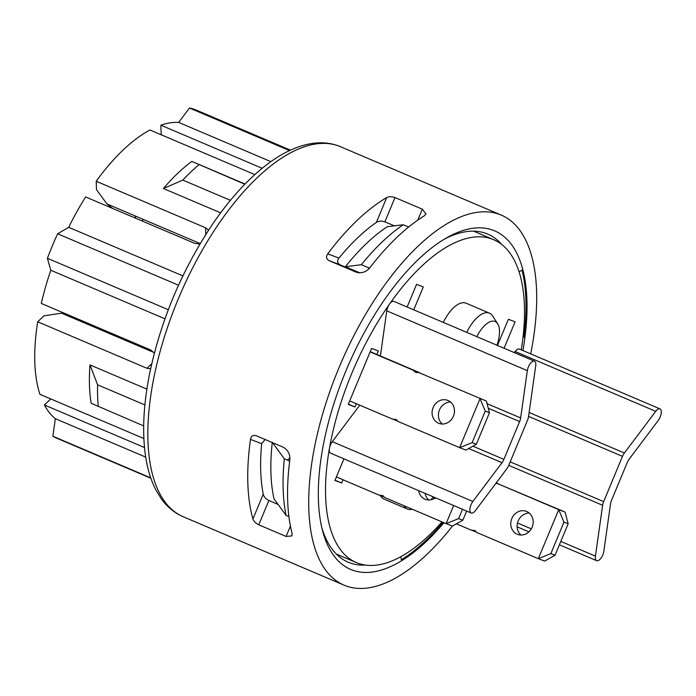 <?xml version="1.0" encoding="UTF-8"?>
<svg xmlns="http://www.w3.org/2000/svg" width="696" height="696" viewBox="0 0 696 696"><rect width="100%" height="100%" fill="white"/><g stroke="black" fill="none" stroke-linecap="round" stroke-linejoin="round"><path stroke-width="1.04" d="M370.22 351.637L418.374 372.125A9.483 8.482 110.8 0 1 419.871 372.969M418.165 372.316L486.365 401.044L418.165 372.316A3.793 3.393 110.8 0 1 414.677 371.577A9.483 8.482 -69.2 0 0 412.041 369.715L370.124 351.88M450.617 402.088A12.328 11.032 -69.2 0 0 439.298 410.344A12.328 11.032 -69.2 0 0 442.282 424.029M349.714 400.905L391.639 418.731A9.483 8.482 -69.2 0 0 391.909 418.844A9.483 8.482 -69.2 0 0 394.797 419.34A3.793 3.393 110.8 0 1 397.755 421.341L459.63 447.658L480.031 398.643L485.26 411.118L489.471 412.719L486.365 401.044M438.541 423.238A12.328 11.032 110.8 0 1 433.051 407.734A12.328 11.032 110.8 0 1 447.658 400.33A12.328 11.032 110.8 0 1 453.592 415.773A12.328 11.032 110.8 0 1 438.898 423.377A12.328 11.032 110.8 0 1 438.541 423.238M476.351 444.231L472.14 442.63L459.63 447.658L465.963 450.068L476.351 444.231L489.471 412.719M472.14 442.63L485.26 411.118M425.091 493.386A12.328 11.032 -69.2 0 0 428.762 499.989M343.015 479.77L341.666 483.007L334.933 480.449L343.928 458.855M336.394 476.951L378.172 494.725A9.483 8.482 -69.2 0 0 378.45 494.839A9.483 8.482 -69.2 0 0 381.33 495.334A3.793 3.393 110.8 0 1 384.296 497.335L446.11 523.627L453.644 505.531M435.478 497.805A12.328 11.032 110.8 0 1 425.387 499.345A12.328 11.032 110.8 0 1 425.03 499.206A12.328 11.032 110.8 0 1 418.705 490.671M462.84 520.199L458.629 518.598L446.11 523.627L452.443 526.037L462.84 520.199L466.642 511.055M458.629 518.598L462.501 509.298M456.402 523.818L470.392 529.769A9.483 8.482 -69.2 0 0 470.661 529.873A9.483 8.482 -69.2 0 0 473.55 530.369A3.793 3.393 110.8 0 1 476.508 532.37L538.321 558.67L558.731 509.646L496.918 483.355A3.793 3.393 110.8 0 1 495.717 483.59M526.715 511.482A12.328 11.032 110.8 0 1 532.214 526.985A12.328 11.032 110.8 0 1 517.598 534.389A12.328 11.032 110.8 0 1 511.664 518.946A12.328 11.032 110.8 0 1 526.359 511.342A12.328 11.032 110.8 0 1 526.715 511.482M496.309 482.807L497.127 483.155A9.483 8.482 110.8 0 1 498.623 483.998M496.918 483.355L565.065 512.056L558.731 509.646L563.96 522.13L550.841 553.642L538.321 558.67L544.655 561.072L555.051 555.243L550.841 553.642M529.308 513.1A12.328 11.032 -69.2 0 0 517.998 521.347A12.328 11.032 -69.2 0 0 520.973 535.033M563.96 522.13L568.171 523.731L565.065 512.056M568.171 523.731L555.051 555.243M394.989 197.551C391.7 196.429 388.942 196.437 386.715 197.577L376.388 222.372C378.668 220.936 381.504 220.754 384.879 221.833L394.989 197.551L422.315 209.183L425.995 214.003L424.09 215.986A201.031 89.697 113 0 0 369.95 267.629C366.279 272.066 361.702 273.589 356.239 272.206L328.904 260.574L339.883 264.741C337.212 262.992 336.899 260.774 338.943 258.094L327.729 253.831C325.832 256.641 326.224 258.886 328.904 260.574M519.103 271.797A1497.253 1339.739 110.8 0 1 522.827 269.656A183.962 82.084 113 0 0 447.441 237.38A183.962 82.084 113 0 0 443.674 239.581A183.962 82.084 113 0 0 393.318 287.605A183.962 82.084 113 0 0 320.447 462.675A183.962 82.084 113 0 0 322.526 530.622A183.962 82.084 113 0 0 322.587 530.857A183.962 82.084 113 0 0 401.679 560.698A1497.253 1339.739 110.8 0 1 400.652 556.765M268.865 500.537C265.733 498.867 263.862 496.753 263.236 494.203L252.918 518.998C253.718 521.295 255.667 523.235 258.764 524.81L268.865 500.537L278.104 504.461M290.415 526.063L286.091 536.442L258.764 524.81M252.918 518.998A201.031 89.697 -67 0 1 250.482 439.402C251.108 436.131 252.961 434.878 256.032 435.644L255.867 435.574M250.482 439.402L261.696 443.665L265.098 439.498M256.032 435.644L283.368 447.267C288.179 450.251 290.319 454.566 289.788 460.204A201.031 89.697 113 0 0 292.024 533.267L292.007 535.894L286.091 536.442M339.883 264.741L358.901 272.832M394.327 225.843L384.879 221.833M522.913 350.566A183.962 82.084 113 0 0 524.906 337.603L523.862 337.16A183.962 82.084 -67 0 0 522.017 270.126M144.507 447.563L44.405 404.976A162.151 72.349 113 0 0 55.341 418.679L145.699 457.115M55.341 418.679L52.861 436.235A178.272 79.544 113 0 0 56.924 438.271L150.858 478.239M150.736 477.874L52.861 436.235M289.519 150.571L189.486 108.019L178.663 122.4A162.151 72.349 113 0 0 160.872 125.184L262.148 168.275M270.866 161.629L178.663 122.4M290.441 150.145L196.498 110.186A178.272 79.544 113 0 0 189.486 108.019M200.004 243.939L194.95 243.461L85.625 196.951A162.151 72.349 113 0 0 68.678 227.305L182.883 275.894M68.678 227.305L57.62 233.778A178.272 79.544 113 0 0 47.415 258.294L50.799 270.257A162.151 72.349 113 0 0 41.299 303.439L150.623 349.949L154.373 353.063M178.524 285.221L57.62 233.778M168.31 309.72L47.415 258.294M164.952 318.82L50.799 270.257M254.797 174.592L149.953 129.995A162.151 72.349 113 0 0 96.205 181.256L205.537 227.766L205.746 234.578M208.574 230.176L205.537 227.766M220.632 212.837L163.421 188.503A162.151 72.349 -67 0 1 191.835 161.402L245.018 184.022M143.68 425.9L91.159 403.262A162.151 72.349 -67 0 1 89.984 364.921L146.873 389.125M151.728 363.825L147.03 368.306L150.606 368.863M147.03 368.306L37.706 321.796A162.151 72.349 113 0 0 39.924 394.319L143.872 438.541M144.89 404.933L97.614 384.827L89.984 364.921M244.818 184.231L191.835 161.402M98.284 406.586A171.634 76.586 -67 0 1 97.614 384.827M163.421 188.503L182.831 180.099A171.634 76.586 -67 0 1 198.96 164.726M230.411 200.344L182.831 180.099M442.917 522.27A183.962 82.084 -67 0 1 401.435 559.758M338.943 258.094A178.272 79.544 113 0 1 341.832 254.623A178.272 79.544 -67 0 1 373.447 224.477A178.272 79.544 113 0 1 376.388 222.372M263.236 494.203A178.272 79.544 113 0 1 262.61 490.741A178.272 79.544 -67 0 1 261.305 448.085A178.272 79.544 113 0 1 261.696 443.665M501.764 244.487A178.272 79.544 113 0 0 487.783 234.1A178.272 79.544 113 0 0 444.692 238.972M327.729 253.831A201.031 89.697 -67 0 1 386.715 197.577M321.822 527.768A178.272 79.544 113 0 0 348.2 562.194A178.272 79.544 113 0 0 365.383 565.065M401.679 560.698A183.962 82.084 113 0 0 443.961 522.713M524.906 337.603A183.962 82.084 113 0 0 522.827 269.656M37.706 321.796L43.909 315.88L61.457 313.148L153.929 352.489M44.405 404.976L50.756 398.93M161.907 135.076L161.141 133.989L160.872 125.184M112.656 208.452L106.923 203.919L96.466 189.625L96.205 181.256M106.923 203.919L137.373 216.874C135.537 216.178 134.798 216.36 135.172 217.413L135.563 218.196M200.204 243.6L137.373 216.874M135.12 216.682L135.172 217.413A135.598 60.508 113 0 1 135.833 216.456M90.341 324.301L91.907 326.102M61.457 313.148L65.076 313.548M143.367 219.423A119.486 53.314 113 0 0 142.193 221.015M98.24 327.659A119.486 53.314 113 0 0 98.084 328.73M530.726 353.89A201.031 89.697 113 0 0 501.372 215.151A201.031 89.697 113 0 0 499.919 214.568A201.031 89.697 113 0 0 339.448 366.644A201.031 89.697 113 0 0 343.981 585.127A201.031 89.697 113 0 0 452.522 525.993M341.666 483.007L335.046 480.197M407.134 307.014L416.556 284.377L423.281 286.935L413.755 309.833M497.475 345.451L508.376 319.264L515.101 321.822L504.095 348.261M289.867 457.846L287.483 460.117L289.64 461.387M287.483 460.117L284.342 458.786L272.284 442.299M288.91 516.562L286.073 515.353A189.651 84.625 -67 0 1 284.342 458.786M272.258 442.543A175.427 78.274 -67 0 0 274.015 498.875L286.073 515.353M369.532 268.143L361.337 264.724A186.806 83.355 -67 0 1 403.262 224.738L408.648 227.026M359.858 272.867L345.381 266.707A19100.485 11874.265 46.4 0 1 361.337 264.724M622.494 456.35A7.586 3.384 -67 0 1 624.382 453.009L655.728 411.319A7.586 3.384 -67 0 1 659.982 408.883A7.586 3.384 -67 0 1 658.294 420.401L629.149 459.169A7.586 3.384 113 0 0 627.27 462.509L611.549 500.267A7.586 3.384 113 0 0 610.514 503.93L603.832 551.232A7.586 3.384 -67 0 1 600.883 558.279A7.586 3.384 -67 0 1 596.663 560.672A7.586 3.384 -67 0 1 595.437 556.148L602.623 505.279A7.586 3.384 -67 0 1 603.649 501.616L622.494 456.35L528.577 416.391M514.335 352.62L515.162 351.515A7.586 3.384 -67 0 1 519.416 349.079L659.982 408.883M519.616 421.602A7.586 3.384 113 0 0 520.652 417.939L527.333 370.637A7.586 3.384 -67 0 1 530.282 363.59A7.586 3.384 -67 0 1 534.502 361.198A7.586 3.384 -67 0 1 535.729 365.722L528.542 416.591A7.586 3.384 -67 0 1 527.516 420.254L508.672 465.52A7.586 3.384 -67 0 1 506.784 468.86L475.438 510.56A7.586 3.384 -67 0 1 471.183 512.995A7.586 3.384 -67 0 1 472.871 501.468L502.016 462.701A7.586 3.384 113 0 0 503.895 459.369L519.616 421.602L488.288 408.274M380.399 355.96L386.767 310.842A7.586 3.384 -67 0 1 389.429 304.187A7.586 3.384 -67 0 1 393.936 301.403L534.502 361.198M471.183 512.995L330.626 453.192A7.586 3.384 -67 0 1 329.46 448.25A7.586 3.384 -67 0 1 332.305 441.673L359.754 405.168M521.278 349.87A175.427 78.274 113 0 0 493.699 239.711A175.427 78.274 113 0 0 389.429 304.187A175.427 78.274 113 0 0 329.46 448.25A175.427 78.274 113 0 0 356.343 562.568A175.427 78.274 113 0 0 357.613 563.073A175.427 78.274 113 0 0 441.995 521.878M356.335 403.715L354.986 406.969L348.252 404.411L371.577 348.392L378.302 350.941L376.84 354.455M443.274 322.387A30.346 13.537 -67 0 1 465.833 303.099A30.346 13.537 -67 0 1 466.05 303.186L489.479 313.156A30.346 13.537 113 0 0 489.253 313.061A30.346 13.537 113 0 0 466.703 332.357M403.941 505.688A30.346 13.537 113 0 0 407.421 509.054L383.992 499.084A30.346 13.537 -67 0 1 380.451 495.595M433.591 498.928L434.269 497.283M403.262 224.738A19100.485 11874.265 -133.6 0 0 387.307 226.722A175.427 78.274 -67 0 0 345.381 266.707M407.421 509.054A30.346 13.537 113 0 0 411.51 509.394L412.302 509.246M433.095 496.787A24.873 11.092 -67 0 1 430.981 499.789M476.786 336.647A24.873 11.092 -67 0 1 494.96 321.439A24.873 11.092 -67 0 1 497.666 323.736L492.559 315.862A30.346 13.537 113 0 0 489.479 313.156M497.666 323.736A24.873 11.092 -67 0 1 496.97 345.233M354.986 406.969L348.365 404.15M414.677 371.577L417.235 372.543M418.374 372.125L412.041 369.715M394.797 419.34L396.938 420.158M381.33 495.334L383.479 496.152M475.699 531.187L473.55 530.369M496.283 482.833L497.127 483.155M422.315 209.183L417.748 220.162M90.715 324.458A135.598 60.508 113 0 0 90.567 325.293M339.056 146.134A201.031 89.697 113 0 0 178.585 298.201A201.031 89.697 113 0 0 183.109 516.693C174.496 512.969 167.249 507.027 161.35 498.867L155.591 489.41C150.71 479.753 147.326 468.443 145.455 455.497C142.088 431.607 143.48 404.28 149.64 373.526C160.846 320.351 181.56 270.953 211.793 225.33C230.385 197.881 249.934 176.758 270.431 161.933C284.707 151.684 298.654 145.516 312.286 143.437C322.361 141.967 331.766 143.063 340.509 146.717A201.031 89.697 113 0 0 339.056 146.134M368.532 267.786L368.575 269.143M529.125 412.484L624.382 453.009M515.162 351.515L655.728 411.319M517.493 522.992L531.292 528.864M560.802 541.418L595.437 556.148M508.741 465.346L602.623 505.279M510.194 461.857L603.649 501.616M487.061 403.654L520.652 417.939M386.767 310.842L527.333 370.637M332.305 441.673L472.871 501.468M468.695 448.528L502.016 462.701M472.897 446.171L503.895 459.369M391.909 418.844L397.599 421.01M378.45 494.839L384.14 496.996M476.351 532.04L470.661 529.873M183.109 516.693L343.981 585.127M340.509 146.717L501.372 215.151M517.119 526.837L528.908 531.848M559.393 544.811L596.663 560.672M493.699 239.711L473.645 231.176M356.343 562.568L336.29 554.033"/></g></svg>
